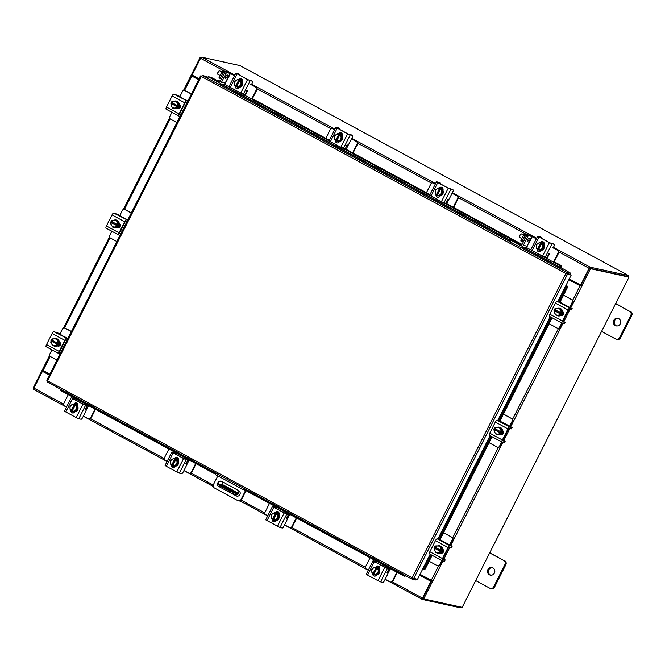 <?xml version="1.0" encoding="UTF-8"?>
<svg xmlns="http://www.w3.org/2000/svg" width="665" height="665" viewBox="0 0 665 665"><rect width="100%" height="100%" fill="white"/><g stroke="black" fill="none" stroke-linecap="round" stroke-linejoin="round"><path stroke-width="1" d="M233.257 491.95L234.429 492.449L233.257 491.95M239.508 491.26L238.56 493.122A2.02 0.632 118.4 0 1 237.014 494.785L233.365 493.987L228.885 491.959L219.126 486.68L216.881 485.192L217.438 484.087L219.683 485.575L219.126 486.68M239.217 490.978L237.58 493.679L221.304 484.885L217.438 484.087M221.304 484.885L221.902 484.245L238.17 493.039M222.975 482.133L221.902 484.245M228.885 491.959L229.45 490.845L219.683 485.575M237.58 493.679L233.93 492.873L233.365 493.987M221.503 486.14L221.753 485.633L220.572 485.633L232.891 492L222.866 486.14L222.576 486.714M221.753 485.633L222.866 486.14M229.45 490.845L233.93 492.873M230.107 490.787L230.406 490.213M243.648 488.168L242.974 489.498L245.618 490.08L245.56 490.529L240.988 499.581A2.427 2.303 -77.6 0 1 237.862 500.645L214.329 487.927A2.427 2.303 -77.6 0 1 213.39 484.669L217.821 475.907M242.974 489.498L215.385 474.586L216.059 473.256M246.432 489.673A2.02 0.632 118.4 0 1 246.05 490.637L241.478 499.689A2.427 2.303 102.4 0 1 238.926 500.969L238.436 500.861M221.221 481.236A2.918 2.76 -77.6 0 0 218.078 484.178M232.16 493.546L236.624 495.957A2.918 2.76 -77.6 0 0 237.064 496.148M229.965 492.524L236.133 495.849A2.918 2.76 -77.6 0 0 240.04 494.22A2.918 2.76 -77.6 0 0 238.76 490.662L221.669 481.427A2.918 2.76 -77.6 0 0 217.588 484.07M387.288 571.634L388.235 571.933L387.363 571.509M370.081 557.752L365.634 566.555A1.87 1.771 -77.6 0 0 366.357 569.057L368.335 570.129M376.997 561.493L376.432 562.607M385.168 579.223L390.047 581.858A1.87 1.771 -77.6 0 0 392.45 581.044L396.889 572.241M387.978 571.908L389.017 571.435L390.38 568.725M392.45 581.044L392.915 581.144L397.296 572.465M392.915 581.144A1.87 1.771 102.4 0 1 390.954 582.124L390.488 582.025M376.59 561.268L376.29 561.859M376.249 575.458L375.359 574.976A3.89 3.682 102.4 0 1 375.218 574.942M376.955 566.497L379.79 568.026M379.781 567.868L377.072 566.414M376.889 567.345A3.89 3.682 102.4 0 1 379.632 572.457A3.89 3.682 102.4 0 1 375.343 574.976L375.102 574.917A3.89 3.682 102.4 0 1 373.123 573.712M375.883 567.237A3.89 3.682 102.4 0 1 379.033 568.941M379.108 569.057A3.89 3.682 102.4 0 1 379.216 572.814M379.158 572.939A3.89 3.682 102.4 0 1 376.107 574.992M375.891 575.001A3.89 3.682 102.4 0 1 375.102 574.917M377.595 567.503A3.89 3.682 102.4 0 1 379.69 568.733M377.238 567.428A3.89 3.682 102.4 0 1 379.632 568.916M376.457 575.192A3.89 3.682 102.4 0 1 375.933 575.1M376.481 575.15A3.89 3.682 102.4 0 1 375.575 575.017M376.041 575.034A3.932 3.724 -77.6 0 0 376.049 575.034L379.216 572.889L379.108 568.982L374.985 567.021L379.1 568.974A3.932 3.724 -77.6 0 0 379.1 568.974L378.269 568.791L378.385 572.706L375.21 574.851L373.979 574.161L377.03 568.151M379.216 572.889L378.385 572.706M374.021 574.078L371.926 573.072A3.932 3.724 102.4 0 1 371.918 573.072L371.81 569.157L374.977 567.021A3.932 3.724 -77.6 0 0 374.977 567.021M376.556 573.853A3.408 3.225 102.4 0 1 373.979 574.161M378.235 570.911A3.408 3.225 102.4 0 1 376.847 573.662M372.99 573.679L373.007 573.637A3.408 3.225 102.4 0 1 371.777 571.268M376.049 567.619L373.007 573.637M373.481 573.787L376.54 567.727M371.768 570.919A3.408 3.225 102.4 0 1 373.156 568.159M373.439 567.968A3.408 3.225 102.4 0 1 376.024 567.661M376.997 568.193A3.408 3.225 102.4 0 1 378.227 570.553M374.536 576.131A2.186 2.07 102.4 0 1 373.181 573.779M376.556 575.026A2.186 2.07 102.4 0 1 372.741 573.538M380.588 581.875L377.994 580.703L384.777 567.27L387.371 568.442L380.588 581.875L382.89 582.382A1.945 0.607 118.4 0 0 384.378 580.786L387.446 574.718A1.945 0.607 118.4 0 0 387.753 572.873A1.945 0.607 118.4 0 0 387.703 572.856L387.038 572.706L387.188 571.817L389.258 568.866L385.243 567.37L374.403 561.484M376.257 562.515L376.282 561.85L374.42 561.443M384.777 567.27L374.362 561.642L367.579 575.075L366.274 574.211L373.057 560.778L374.362 561.642M387.371 568.442L389.258 568.866M373.057 560.778L376.282 561.85M375.85 567.212L375.883 567.145A2.186 2.07 102.4 0 1 378.177 565.998A2.186 2.07 102.4 0 1 379.54 569.124L379.449 569.298M377.994 580.703L367.579 575.075M375.093 561.21L376.307 561.867M375.883 567.145L376.348 567.245A2.186 2.07 102.4 0 1 378.41 566.056M549.115 323.73L557.195 328.094A1.87 1.771 -77.6 0 0 559.598 327.28L560.063 327.38L562.166 323.215M563.139 321.137A2.876 0.898 118.4 0 0 563.371 320.247M559.598 327.28L561.759 323.007M560.063 327.38A1.87 1.771 102.4 0 1 558.101 328.36L557.636 328.261M569.755 307.172L572.324 302.085A1.87 1.771 -77.6 0 0 571.601 299.574L563.521 295.21M562.69 303.689L560.021 302.134M571.601 299.574L563.579 295.094M570.163 307.396L572.789 302.184L572.324 302.085M572.066 299.682A1.87 1.771 102.4 0 1 572.789 302.184M559.647 308.269A3.89 3.682 102.4 0 1 562.191 313.855A3.89 3.682 102.4 0 1 557.977 315.867M562.382 311.902A3.89 3.682 102.4 0 1 560.686 315.252M560.578 315.335A3.89 3.682 102.4 0 1 556.996 315.534M555.242 310.738A3.89 3.682 102.4 0 1 555.591 310.006L554.66 310.821L560.304 313.872A3.408 3.225 102.4 0 1 558.026 315.218L560.653 315.326L562.415 311.835A3.932 3.724 -77.6 0 0 562.415 311.827L560.454 308.543L559.622 308.361L561.584 311.644L562.415 311.827L561.584 311.652L560.836 314.005L560.354 313.897L559.822 315.144L560.653 315.326L558.026 315.218M557.328 308.469A3.89 3.682 102.4 0 1 560.304 308.51M560.495 308.61A3.89 3.682 102.4 0 1 562.382 311.76M563.338 312.342A3.89 3.682 102.4 0 1 561.302 315.675M563.089 312.01A3.89 3.682 102.4 0 1 561.11 315.592M560.595 310.131A3.408 3.225 102.4 0 1 560.828 312.833L555.184 309.782L554.12 312.068L556.09 315.351M555.184 309.782L555.89 308.577L559.622 308.361M557.827 308.435A3.408 3.225 102.4 0 1 560.42 309.832M560.836 314.005L555.142 310.929M557.686 315.235A3.408 3.225 102.4 0 1 555.1 313.838M554.926 313.539A3.408 3.225 102.4 0 1 554.685 310.838M555.208 309.799A3.408 3.225 102.4 0 1 557.494 308.452M561.327 315.684A2.186 2.07 102.4 0 1 561.036 315.559L560.778 315.418M562.607 311.602A2.186 2.07 102.4 0 1 561.085 315.651A2.186 2.07 102.4 0 1 560.645 315.493M572.075 308.627L558.999 301.702L557.145 301.295L569.772 308.119A2.261 0.698 118.4 0 0 568.043 309.965L562.449 321.045A2.261 0.698 118.4 0 0 562.083 323.19A2.261 0.698 118.4 0 0 562.149 323.207L564.452 323.714L565.117 322.4L562.789 321.885L562.914 321.145L568.509 310.073L569.107 309.433L571.41 309.94L572.075 308.627L569.772 308.119M572.183 308.618L571.41 309.94M565.117 322.4L562.964 321.045M568.043 309.965L555.416 303.149L549.822 314.221L562.449 321.045M555.416 303.149A2.261 0.698 -61.6 0 1 557.145 301.295M562.033 323.148L549.523 316.382A2.261 0.698 -61.6 0 1 549.465 316.365A2.261 0.698 -61.6 0 1 549.822 314.221M554.278 311.685A2.186 2.07 102.4 0 1 556.821 308.502L556.813 308.494M565.225 322.4L564.452 323.714M554.577 310.996L554.51 311.129A2.186 2.07 102.4 0 1 555.865 308.61M555.998 308.56A2.186 2.07 102.4 0 1 556.78 308.477M429.133 561.252L437.213 565.624A1.87 1.771 -77.6 0 0 439.615 564.809L440.08 564.909L442.183 560.736L444.469 561.235L445.126 559.922L442.807 559.415L442.932 558.675L448.526 547.594L449.124 546.954L451.427 547.461L452.092 546.148L449.789 545.641A2.261 0.698 118.4 0 0 448.06 547.495L442.466 558.567A2.261 0.698 118.4 0 0 442.1 560.711A2.261 0.698 118.4 0 0 442.167 560.736M443.156 558.658A2.876 0.898 118.4 0 0 443.389 557.769M439.615 564.809L441.776 560.537M440.08 564.909A1.87 1.771 102.4 0 1 438.119 565.89L437.653 565.79M449.773 544.702L452.341 539.606A1.87 1.771 -77.6 0 0 451.618 537.104L443.538 532.731M442.707 541.21L440.039 539.656M451.618 537.104L443.597 532.615M450.18 544.918L452.807 539.714L452.341 539.606M452.084 537.204A1.87 1.771 102.4 0 1 452.807 539.714M439.665 545.79A3.89 3.682 102.4 0 1 442.208 551.376A3.89 3.682 102.4 0 1 437.994 553.396M442.4 549.431A3.89 3.682 102.4 0 1 440.704 552.781M440.596 552.856A3.89 3.682 102.4 0 1 437.013 553.056M435.259 548.259A3.89 3.682 102.4 0 1 435.608 547.528L434.702 548.367L440.321 551.401A3.408 3.225 102.4 0 1 438.044 552.748L440.671 552.856L442.433 549.356L440.471 546.073L439.64 545.89L441.602 549.174L442.433 549.356L441.602 549.174L440.853 551.526L440.371 551.418L439.831 552.665L440.671 552.848A3.932 3.724 -77.6 0 0 440.671 552.848L438.044 552.748M437.346 545.99A3.89 3.682 102.4 0 1 440.321 546.04M440.513 546.14A3.89 3.682 102.4 0 1 442.4 549.29M443.356 549.872A3.89 3.682 102.4 0 1 441.319 553.205M443.106 549.531A3.89 3.682 102.4 0 1 441.128 553.122M440.612 547.661A3.408 3.225 102.4 0 1 440.845 550.362L435.201 547.303L434.137 549.589A3.932 3.724 -77.6 0 0 434.137 549.598L436.107 552.881M435.201 547.303L435.908 546.098L439.64 545.89M437.844 545.965A3.408 3.225 102.4 0 1 440.438 547.362M440.853 551.526L435.159 548.45M437.703 552.765A3.408 3.225 102.4 0 1 435.118 551.368M434.935 551.069A3.408 3.225 102.4 0 1 434.702 548.367M435.226 547.328A3.408 3.225 102.4 0 1 437.512 545.982M441.344 553.214A2.186 2.07 102.4 0 1 441.053 553.089L440.787 552.939M442.624 549.132A2.186 2.07 102.4 0 1 441.103 553.172A2.186 2.07 102.4 0 1 440.662 553.022M452.092 546.148L439.016 539.224L437.163 538.816L449.789 545.641M452.2 546.148L451.427 547.461M445.126 559.922L442.981 558.567M448.06 547.495L435.434 540.67L429.839 551.75L442.466 558.567M435.434 540.67A2.261 0.698 -61.6 0 1 437.163 538.816M442.05 560.678L429.54 553.912A2.261 0.698 -61.6 0 1 429.482 553.887A2.261 0.698 -61.6 0 1 429.839 551.75M434.295 549.207A2.186 2.07 102.4 0 1 436.839 546.023L436.822 546.023M445.242 559.922L444.469 561.235M434.594 548.525L434.528 548.658A2.186 2.07 102.4 0 1 435.883 546.131M436.016 546.09A2.186 2.07 102.4 0 1 436.789 546.007M179.725 114.239L179.766 114.106A2.876 0.898 118.4 0 0 180.04 113.067M191.362 94.064L184.895 90.573A1.87 1.771 -77.6 0 0 182.493 91.388L179.924 96.475M184.454 90.407L184.92 90.507A1.87 1.771 102.4 0 1 185.36 90.673L184.895 90.573M191.42 93.948L185.36 90.673M171.919 112.31L169.766 116.583A1.87 1.771 -77.6 0 0 170.489 119.093L176.948 122.584M184.953 99.7L186.74 100.49M180.506 106.832L179.924 107.979M176.316 101.088A3.89 3.682 102.4 0 1 178.86 106.674A3.89 3.682 102.4 0 1 174.654 108.686M171.911 103.557A3.89 3.682 102.4 0 1 172.26 102.826L170.797 104.887A3.932 3.724 -77.6 0 0 170.797 104.895L172.759 108.179L177.322 108.154A3.932 3.724 -77.6 0 0 177.331 108.146L179.093 104.654L177.131 101.371L176.292 101.188L178.253 104.472L179.093 104.654L178.253 104.472L177.513 106.824L177.023 106.716L176.491 107.963L177.331 108.146M174.006 101.288A3.89 3.682 102.4 0 1 176.981 101.338M177.164 101.437A3.89 3.682 102.4 0 1 179.051 104.588M179.06 104.729A3.89 3.682 102.4 0 1 177.364 108.079M177.247 108.154A3.89 3.682 102.4 0 1 173.673 108.353M180.016 104.97A3.89 3.682 102.4 0 1 177.954 108.511M179.766 104.729A3.89 3.682 102.4 0 1 177.779 108.42M177.547 105.685L171.853 102.601L172.559 101.396L176.292 101.188M172.759 108.179L176.491 107.971A3.932 3.724 102.4 0 1 176.491 107.971L177.322 108.154M171.595 106.367A3.408 3.225 102.4 0 1 171.362 103.665L171.329 103.64M174.363 108.062A3.408 3.225 102.4 0 1 171.769 106.666M171.886 102.626A3.408 3.225 102.4 0 1 174.164 101.28M177.513 106.824L171.819 103.748M172.31 101.803A2.186 2.07 102.4 0 0 171.379 103.649L177.023 106.716M174.504 101.263A3.408 3.225 102.4 0 1 177.09 102.659M177.264 102.95A3.408 3.225 102.4 0 1 177.505 105.66M176.981 106.699A3.408 3.225 102.4 0 1 174.696 108.046M171.038 104.305A2.186 2.07 102.4 0 1 173.291 101.338M187.081 102.543L185.776 102.252L185.186 102.892L179.592 113.973L179.467 114.704L180.78 115.003M180.888 114.787L179.508 114.147M178.71 115.968L166.192 109.21A2.261 0.698 -61.6 0 1 166.134 109.185A2.261 0.698 -61.6 0 1 166.499 107.04L179.126 113.865L184.72 102.792L172.094 95.968A2.261 0.698 -61.6 0 1 173.814 94.114L178.361 95.635L185.045 99.742M179.126 113.865A2.261 0.698 118.4 0 0 178.76 116.009A2.261 0.698 118.4 0 0 178.819 116.034L180.115 116.317M173.814 94.114L187.746 101.221M186.441 100.939A2.261 0.698 118.4 0 0 184.72 102.792M179.284 104.43L179.45 104.513A2.186 2.07 102.4 0 1 177.996 108.594A2.186 2.07 102.4 0 1 177.48 108.403L177.314 108.32M166.499 107.04L172.094 95.968M178.228 108.636A2.186 2.07 102.4 0 1 177.946 108.511L177.447 108.237M59.742 351.768L59.784 351.627A2.876 0.898 118.4 0 0 60.058 350.596M71.379 331.594L64.912 328.094A1.87 1.771 -77.6 0 0 62.51 328.917L59.941 334.005M64.472 327.936L64.937 328.036A1.87 1.771 102.4 0 1 65.378 328.202L64.912 328.094M71.438 331.478L65.378 328.202M51.937 349.84L49.784 354.113A1.87 1.771 -77.6 0 0 50.507 356.615L56.966 360.114M64.971 337.222L66.758 338.011M60.523 344.354L59.941 345.509M56.334 338.618A3.89 3.682 102.4 0 1 58.877 344.204A3.89 3.682 102.4 0 1 54.671 346.216M51.928 341.087A3.89 3.682 102.4 0 1 52.277 340.355L50.814 342.417L52.776 345.7L57.34 345.675L59.11 342.184L57.148 338.892L56.309 338.709L58.271 341.993L59.11 342.176A3.932 3.724 -77.6 0 0 59.11 342.176L58.271 342.001L57.564 343.207L58.055 343.315L56.508 345.492L57.348 345.675A3.932 3.724 -77.6 0 0 57.348 345.675L52.776 345.7M54.023 338.809A3.89 3.682 102.4 0 1 56.999 338.859M57.182 338.959A3.89 3.682 102.4 0 1 59.069 342.109M59.077 342.251A3.89 3.682 102.4 0 1 57.381 345.601M57.265 345.684A3.89 3.682 102.4 0 1 53.69 345.883M60.033 342.5A3.89 3.682 102.4 0 1 57.971 346.041L57.464 345.767M59.784 342.251A3.89 3.682 102.4 0 1 57.797 345.941M57.564 343.207L51.87 340.131L52.577 338.917L56.309 338.709M51.612 343.888A3.408 3.225 102.4 0 1 51.38 341.187L51.346 341.17M54.38 345.584A3.408 3.225 102.4 0 1 51.787 344.187M51.903 340.148A3.408 3.225 102.4 0 1 54.181 338.801M57.531 344.354L51.837 341.278M51.38 341.187L57.04 344.246M54.522 338.784A3.408 3.225 102.4 0 1 57.107 340.181M57.281 340.48A3.408 3.225 102.4 0 1 57.523 343.182M56.999 344.221A3.408 3.225 102.4 0 1 54.713 345.567M51.396 341.178A2.186 2.07 102.4 0 1 52.327 339.333M51.055 341.827A2.186 2.07 102.4 0 1 53.308 338.859M59.459 352.217L60.798 352.525M60.906 352.309L59.526 351.677M67.099 340.064L65.793 339.782L65.203 340.422L59.501 352.242M58.728 353.497L46.209 346.731A2.261 0.698 -61.6 0 1 46.151 346.714A2.261 0.698 -61.6 0 1 46.517 344.57L59.143 351.394L64.738 340.314L52.111 333.498A2.261 0.698 -61.6 0 1 53.832 331.644L58.379 333.165L65.062 337.271M59.143 351.394A2.261 0.698 118.4 0 0 58.778 353.531A2.261 0.698 118.4 0 0 58.836 353.556L60.133 353.838M53.832 331.644L67.763 338.751M66.458 338.468A2.261 0.698 118.4 0 0 64.738 340.314M59.301 341.951L59.468 342.043A2.186 2.07 102.4 0 1 58.013 346.124A2.186 2.07 102.4 0 1 57.498 345.933L57.331 345.842M46.517 344.57L52.111 333.498M58.246 346.157A2.186 2.07 102.4 0 1 57.963 346.033L57.498 345.933M411.918 579.107L47.406 382.101L47.581 380.787L46.799 380.247L200.506 75.951L201.304 76.458L202.359 75.353L207.97 77.182M566.272 273.598L566.929 272.392L566.272 273.598L571.202 275.061L557.869 301.453M416.165 579.065L415.716 579.963L411.976 579.14L412.882 578.193M430.172 554.261L417.495 579.356L412.175 577.843L411.976 579.14L47.406 382.101M565.898 273.515L201.304 76.458L47.581 380.787L412.175 577.843L565.898 273.515L567.469 274.246L566.497 273.722M413.755 578.533L567.469 274.246L571.202 275.061M520.022 247.039L566.929 272.392L570.67 273.207L561.094 267.679A1.554 1.214 -127.7 0 0 560.146 265.742L560.728 265.293A1.554 1.214 52.3 0 1 561.676 267.23L561.085 267.704M566.405 273.423L570.146 274.246L570.67 273.207M201.478 76.151L200.581 75.951L201.354 76.367M405.725 575.765A1.554 1.338 174.6 0 1 403.788 575.973L246.017 490.704M215.56 474.236L61.346 390.895A1.554 1.338 174.6 0 1 60.648 389.898L60.598 389.308A1.554 1.338 -5.4 0 0 61.296 390.305L61.346 390.895M403.788 575.973L403.738 575.383L246.225 490.255M215.776 473.804L61.296 390.305M403.738 575.383A1.554 1.338 -5.4 0 0 405.176 575.466M422.74 568.974L423.048 569.124A1.554 1.031 -67.5 0 0 423.131 569.165A1.554 1.031 -67.5 0 0 424.611 568.284L425.417 568.617A1.554 1.031 112.5 0 1 423.938 569.498A1.554 1.031 112.5 0 1 423.846 569.456L423.248 569.198M566.248 285.584L567.07 285.933A1.554 1.031 112.5 0 1 567.237 287.862L566.43 287.529A1.554 1.031 -67.5 0 0 566.264 285.601L565.957 285.451M567.054 285.917L566.006 285.351M567.237 287.862L560.013 302.151M552.108 317.795L499.93 421.095M496.73 427.437L496.722 427.445A2.186 2.07 102.4 0 0 495.915 427.504M492.034 436.739L440.031 539.681M432.125 555.325L425.417 568.617M566.43 287.529L559.232 301.777M555.757 308.651L555.275 309.607M551.351 317.38L499.149 420.721M495.674 427.595L495.192 428.543M500.512 429.075L501.501 430.588L500.753 432.948L500.271 432.84L499.739 434.087L496.007 434.295L500.57 434.27L502.333 430.779A3.932 3.724 -77.6 0 0 502.333 430.77L500.371 427.487L499.54 427.304L500.512 429.075A3.408 3.225 102.4 0 1 500.745 431.776L495.101 428.726L494.585 429.765L495.525 428.958A3.89 3.682 102.4 0 0 495.159 429.681M494.494 429.939L494.428 430.072A2.186 2.07 102.4 0 1 495.782 427.553M491.269 436.323L439.249 539.307M435.775 546.181L435.292 547.129M431.369 554.909L424.611 568.284M561.268 268.128A1.363 0.424 118.4 0 0 561.667 267.255M216.873 80.307L216.973 80.232A1.554 1.214 52.3 0 1 218.286 80.216L220.273 81.288M244.695 94.488L245.476 94.912M251.977 98.428L329.358 140.249M345.293 148.86L429.972 194.629M440.272 183.789A1.945 0.607 118.4 0 0 440.205 182.925A1.945 0.607 118.4 0 0 440.155 182.9L436.614 181.728L437.786 182.592L450.795 189.4L444.012 202.825L445.874 203.232L522.083 244.412M546.497 257.604L547.278 258.028M553.787 261.545L560.728 265.293M218.286 80.216L217.704 80.665L219.924 81.862M224.238 84.197L329.217 140.93M342.475 148.096L429.823 195.311M443.081 202.476L521.726 244.978M526.048 247.314L560.146 265.742M217.704 80.665A1.554 1.214 -127.7 0 0 217.214 80.49M49.393 375.11L42.427 371.344L33.948 388.136A1.363 0.424 -61.6 0 0 33.724 389.424L66.475 407.13M422.217 599.389L385.11 579.331L422.25 599.414A1.363 0.424 118.4 0 1 422.466 598.118L430.953 581.326L419.598 575.192M49.443 375.018L41.995 370.555L33.25 387.87L33.907 388.219M422.799 598.392L431.319 581.41L419.64 575.1M569.257 278.918L580.612 285.052L589.09 268.269A1.363 0.424 118.4 0 1 590.129 267.147L628.475 275.559A1.363 0.424 118.4 0 1 628.508 275.576L239.99 65.586A1.363 0.424 -61.6 0 1 240.015 65.611M239.99 65.586A1.363 0.424 -61.6 0 0 239.949 65.577L201.611 57.157A1.363 0.424 -61.6 0 0 200.564 58.279L192.085 75.07L199.051 78.836M580.612 285.052L589.456 268.344M461.402 607.17A1.363 0.424 118.4 0 1 460.629 607.843L422.283 599.423A1.363 0.424 118.4 0 1 422.25 599.414M589.614 268.178L627.951 276.59M628.334 276.781A1.363 0.424 118.4 0 0 628.508 275.576M66.475 407.121L33.765 389.441A1.363 0.424 -61.6 0 1 33.724 389.424M191.578 75.12L191.03 75.502L191.819 76.026L198.619 79.7M200.714 58.013L200.049 57.656L191.304 74.97L192.526 75.552L192.185 76.109L198.66 79.609M49.833 374.245L42.319 370.048M42.967 371.078L43.474 370.812M42.51 370.264L41.995 370.555M200.049 57.656L200.83 57.83M432.009 580.769L431.494 581.06L432.466 581.584L432.982 581.127L420.031 574.327M568.816 279.782L581.759 286.582L582.025 286.066L580.803 285.485L589.547 268.17L590.52 268.693L581.775 286.008M568.866 279.691L581.759 286.582M432.466 581.584L423.713 598.907L462.183 607.345L628.99 277.13L590.52 268.693M431.494 581.06L422.74 598.375L423.713 598.907M581.069 285.634L580.786 286.05M628.99 277.13L589.547 268.17M85.477 408.518L86.425 408.817L85.561 408.393M68.279 394.636L63.832 403.439A1.87 1.771 -77.6 0 0 64.555 405.941L66.533 407.013M75.187 398.368L74.621 399.49M83.366 416.107L88.237 418.742A1.87 1.771 -77.6 0 0 90.64 417.928L95.087 409.125M86.176 408.792L87.215 408.318L88.578 405.608M90.64 417.928L91.105 418.027L95.494 409.349M91.105 418.027A1.87 1.771 102.4 0 1 89.143 419.008L88.678 418.908M74.779 398.152L74.488 398.742L72.601 398.368M74.447 412.333L73.557 411.859M75.153 403.381L77.98 404.91M77.971 404.752L75.27 403.298M75.087 404.229A3.89 3.682 102.4 0 1 77.83 409.341A3.89 3.682 102.4 0 1 73.416 411.826M74.089 411.884A3.89 3.682 102.4 0 1 71.321 410.588M74.081 404.121A3.89 3.682 102.4 0 1 77.231 405.825M77.306 405.941A3.89 3.682 102.4 0 1 77.414 409.698M77.348 409.823A3.89 3.682 102.4 0 1 74.305 411.876M75.793 404.387A3.89 3.682 102.4 0 1 77.888 405.617M75.436 404.312A3.89 3.682 102.4 0 1 77.83 405.8M74.646 412.076A3.89 3.682 102.4 0 1 74.123 411.984M74.671 412.034A3.89 3.682 102.4 0 1 73.773 411.901M74.239 411.918L77.414 409.773L77.298 405.858L73.183 403.904L77.298 405.858L76.467 405.675L76.575 409.59L73.408 411.735L74.239 411.918L72.161 411.086L75.22 405.035M77.414 409.773L76.575 409.59M72.219 410.962L70.116 409.956L70.008 406.041L73.175 403.904A3.932 3.724 -77.6 0 0 73.175 403.904M74.754 410.737A3.408 3.225 102.4 0 1 72.177 411.045M76.433 407.795A3.408 3.225 102.4 0 1 75.037 410.546M71.188 410.563L71.197 410.521A3.408 3.225 102.4 0 1 69.975 408.152M74.247 404.503L71.197 410.521M71.67 410.671L74.729 404.611M69.958 407.803A3.408 3.225 102.4 0 1 71.355 405.043M71.637 404.852A3.408 3.225 102.4 0 1 74.214 404.544M75.195 405.068A3.408 3.225 102.4 0 1 76.425 407.437M72.726 413.015A2.186 2.07 102.4 0 1 71.379 410.654M74.754 411.901A2.186 2.07 102.4 0 1 70.939 410.421M78.786 418.759L76.184 417.578L82.967 404.154L85.569 405.326L78.786 418.759L81.088 419.266A1.945 0.607 118.4 0 0 82.576 417.67L85.635 411.602A1.945 0.607 118.4 0 0 85.951 409.756A1.945 0.607 118.4 0 0 85.901 409.74L85.228 409.59L85.378 408.701L87.448 405.741L86.234 405.093M72.618 398.327L83.433 404.254L87.448 405.741L85.569 405.326M74.455 399.399L74.505 398.742L71.255 397.662L72.56 398.526L65.777 411.951L64.472 411.095L71.255 397.662M82.967 404.154L72.56 398.526M74.039 404.096L74.081 404.029A2.186 2.07 102.4 0 1 76.375 402.882A2.186 2.07 102.4 0 1 77.739 405.999L77.647 406.182M76.184 417.578L65.777 411.951M74.505 398.742L73.241 398.069M74.538 404.129L74.547 404.129A2.186 2.07 102.4 0 1 76.608 402.94M522.158 241.678L520.82 240.963L520.978 240.04L524.344 234.047L529.282 235.127L536.397 238.669M520.978 240.04L522.341 240.772L524.959 235.585L523.604 234.845M522.341 240.772L522.183 241.694L523.322 241.952M524.344 234.047L527.129 235.094M525.707 234.787L524.959 235.585M525.5 237.629A2.053 0.64 118.4 0 0 524.469 239.674M528.434 243.348L526.672 247.646M540.77 251.062L539.224 250.223M538.326 249.741L537.644 249.375M546.979 258.627L548.642 255.327L548.168 254.047M554.236 261.786L558.741 252.858A1.87 1.771 -77.6 0 0 558.018 250.356L553.23 247.762M553.48 262.143L558.226 252.75A1.87 1.771 -77.6 0 0 557.503 250.24L552.557 247.571M541.643 242.027L544.211 243.415M541.501 242.118L544.228 243.59M536.331 238.801L530.645 235.867M541.46 242.783A3.89 3.682 102.4 0 1 544.211 247.895A3.89 3.682 102.4 0 1 539.797 250.381M540.462 242.675A3.89 3.682 102.4 0 1 543.613 244.379M543.687 244.496A3.89 3.682 102.4 0 1 543.795 248.253M543.729 248.378A3.89 3.682 102.4 0 1 540.687 250.431M540.462 250.439A3.89 3.682 102.4 0 1 537.702 249.151A2.186 2.07 102.4 0 0 538.982 251.819M542.175 242.941A3.89 3.682 102.4 0 1 544.211 244.105M541.135 250.464L541.044 250.638A3.89 3.682 102.4 0 1 540.504 250.539M541.817 242.866A3.89 3.682 102.4 0 1 544.169 244.313M541.069 250.597A3.89 3.682 102.4 0 1 540.155 250.456M543.679 244.412L539.556 242.459L543.679 244.412A3.932 3.724 -77.6 0 0 543.679 244.412L542.848 244.238L542.798 245.992L542.956 248.145L543.795 248.328L543.679 244.421M542.956 248.145L539.789 250.289L540.62 250.472L543.795 248.328M539.556 242.459L536.381 244.595L536.497 248.511L537.569 249.117L538.052 249.225L541.111 243.166M540.62 250.472L538.542 249.641L541.576 243.631A3.408 3.225 102.4 0 1 542.798 245.992M538.6 249.516L538.052 249.225M538.018 243.407A3.408 3.225 102.4 0 1 540.595 243.099L540.628 243.058M536.339 246.358A3.408 3.225 102.4 0 1 537.736 243.598M540.595 243.099L537.569 249.117M542.815 246.349A3.408 3.225 102.4 0 1 541.418 249.101M541.135 249.292A3.408 3.225 102.4 0 1 538.559 249.599M537.578 249.076A3.408 3.225 102.4 0 1 536.347 246.707M540.429 242.659A2.186 2.07 102.4 0 1 544.028 244.737M549.44 253.914L548.8 253.772L547.021 257.721L542.565 256.141L549.348 242.708L554.253 244.388L549.814 242.808L539.406 237.181L541.302 237.388L540.063 236.723L537.636 236.216L549.348 242.708M541.418 238.269A1.945 0.607 118.4 0 0 541.352 237.405A1.945 0.607 118.4 0 0 541.302 237.388M538.941 237.081L532.158 250.514L542.565 256.141M532.158 250.514L530.853 249.649L537.636 236.216M541.044 250.638A2.186 2.07 102.4 0 1 537.27 248.951M553.064 243.739L554.302 244.404A1.945 0.607 118.4 0 1 553.987 246.258L553.164 247.895M540.944 242.692A2.186 2.07 102.4 0 1 542.856 241.744M220.356 78.561L219.018 77.847L219.176 76.916L222.542 70.931L227.48 72.011L234.595 75.552M219.176 76.916L220.539 77.655L223.157 72.46L221.794 71.729M220.539 77.655L220.381 78.578L221.52 78.836M222.542 70.931L225.319 71.978M223.906 71.662L223.157 72.46M223.698 74.513A2.053 0.64 118.4 0 0 222.667 76.558M226.624 80.232L224.87 84.53M238.968 87.946L237.422 87.107M236.524 86.625L235.842 86.259M245.169 95.511L246.84 92.202L246.366 90.93M252.426 98.669L256.939 89.742A1.87 1.771 -77.6 0 0 256.216 87.24L251.42 84.646M251.678 99.027L256.424 89.634A1.87 1.771 -77.6 0 0 255.701 87.123L250.755 84.455M239.832 78.911L242.409 80.299M239.699 79.002L242.426 80.473M234.529 75.685L228.835 72.751M239.658 79.667A3.89 3.682 102.4 0 1 242.401 84.779A3.89 3.682 102.4 0 1 237.995 87.265M238.66 79.559A3.89 3.682 102.4 0 1 241.811 81.263M241.877 81.379A3.89 3.682 102.4 0 1 241.985 85.137M241.927 85.261A3.89 3.682 102.4 0 1 238.885 87.315M238.66 87.323A3.89 3.682 102.4 0 1 235.9 86.026A2.186 2.07 102.4 0 0 237.181 88.703M240.373 79.825A3.89 3.682 102.4 0 1 242.409 80.989M239.334 87.339L239.242 87.522A3.89 3.682 102.4 0 1 238.702 87.423M240.015 79.75A3.89 3.682 102.4 0 1 242.368 81.197M239.267 87.472A3.89 3.682 102.4 0 1 238.353 87.339M241.877 81.296L237.754 79.343L241.877 81.296A3.932 3.724 -77.6 0 0 241.877 81.296L241.038 81.113L241.004 83.233L241.154 85.029L241.994 85.211L241.877 81.305M241.154 85.029L237.979 87.173L238.818 87.356L241.994 85.211M237.754 79.343L234.579 81.479L234.695 85.394L235.759 86.001L236.25 86.109L239.309 80.049M238.818 87.356L236.74 86.525L239.766 80.507A3.408 3.225 102.4 0 1 240.996 82.876M236.79 86.4L236.25 86.109M236.216 80.29A3.408 3.225 102.4 0 1 238.793 79.983L238.818 79.941M234.537 83.241A3.408 3.225 102.4 0 1 235.925 80.482M238.793 79.983L235.759 86.001M241.004 83.233A3.408 3.225 102.4 0 1 239.616 85.984M239.334 86.176A3.408 3.225 102.4 0 1 236.748 86.483M235.776 85.96A3.408 3.225 102.4 0 1 234.546 83.591M238.627 79.542A2.186 2.07 102.4 0 1 242.226 81.612M247.638 90.797L246.989 90.656L245.219 94.605L240.763 93.017L247.546 79.592L252.451 81.271L248.012 79.692L237.596 74.064L239.5 74.272L238.261 73.607L235.826 73.1L247.546 79.592M239.616 75.153A1.945 0.607 118.4 0 0 239.55 74.289A1.945 0.607 118.4 0 0 239.5 74.272M237.131 73.965L230.348 87.389L240.763 93.017M230.348 87.389L229.043 86.533L235.826 73.1M239.242 87.522A2.186 2.07 102.4 0 1 235.46 85.835M251.262 80.623L252.501 81.288A1.945 0.607 118.4 0 1 252.185 83.133L251.353 84.779M239.134 79.576A2.186 2.07 102.4 0 1 241.054 78.628M217.646 73.873A1.704 0.532 -61.6 0 1 217.596 73.757A1.704 0.532 -61.6 0 1 218.045 72.169A1.704 0.532 -61.6 0 1 219.126 70.922A1.704 0.532 -61.6 0 1 219.251 70.906M219.683 70.856A1.945 0.607 118.4 0 0 219.641 70.823A1.945 0.607 118.4 0 0 219.591 70.806A1.945 0.607 118.4 0 0 219.417 70.823A1.945 0.607 118.4 0 0 218.187 72.244A1.945 0.607 118.4 0 0 217.663 74.056A1.945 0.607 118.4 0 0 217.788 74.247A1.945 0.607 118.4 0 0 217.837 74.264M227.255 74.945A1.945 0.607 -61.6 0 1 227.305 74.962A1.945 0.607 -61.6 0 1 226.956 76.891A1.945 0.607 -61.6 0 1 225.51 78.412A1.945 0.607 -61.6 0 1 225.452 78.387A1.945 0.607 -61.6 0 1 225.809 76.467A1.945 0.607 -61.6 0 1 227.255 74.945M219.866 81.92L210.996 77.29L208.22 76.699L218.17 82.186A1.554 1.471 -77.6 0 0 220.165 81.504L224.363 73.192A1.554 0.482 -61.6 0 1 225.551 71.92L226.915 72.651A1.554 0.482 118.4 0 0 225.726 73.931L221.528 82.244A3.184 3.017 -77.6 0 1 218.187 83.915L221.861 84.721A3.184 3.017 102.4 0 0 225.202 83.05L229.4 74.738A1.554 0.482 118.4 0 0 229.649 73.258A1.554 0.482 118.4 0 0 229.608 73.241L226.915 72.651M209.118 77.298L208.386 78.744L217.438 83.632A3.184 3.017 -77.6 0 0 218.187 83.915L509.299 241.245M208.386 78.744L207.571 78.146M229.608 73.241L225.551 71.92M519.448 236.989A1.704 0.532 -61.6 0 1 519.398 236.873A1.704 0.532 -61.6 0 1 519.847 235.285A1.704 0.532 -61.6 0 1 520.928 234.047A1.704 0.532 -61.6 0 1 521.061 234.022M521.485 233.972A1.945 0.607 118.4 0 0 521.443 233.939A1.945 0.607 118.4 0 0 521.393 233.922A1.945 0.607 118.4 0 0 521.219 233.939A1.945 0.607 118.4 0 0 519.988 235.36A1.945 0.607 118.4 0 0 519.473 237.172A1.945 0.607 118.4 0 0 519.598 237.363A1.945 0.607 118.4 0 0 519.648 237.38M529.057 238.062A1.945 0.607 -61.6 0 1 529.107 238.078A1.945 0.607 -61.6 0 1 528.758 240.007A1.945 0.607 -61.6 0 1 527.312 241.528A1.945 0.607 -61.6 0 1 527.262 241.503A1.945 0.607 -61.6 0 1 527.611 239.583A1.945 0.607 -61.6 0 1 529.057 238.062M521.668 245.044L512.806 240.406L510.022 239.816L519.972 245.302A1.554 1.471 -77.6 0 0 521.975 244.62L526.173 236.308A1.554 0.482 -61.6 0 1 527.362 235.036L528.725 235.767A1.554 0.482 118.4 0 0 527.528 237.048L523.33 245.36A3.184 3.017 -77.6 0 1 519.988 247.031L523.663 247.837A3.184 3.017 102.4 0 0 527.004 246.166L531.21 237.854A1.554 0.482 118.4 0 0 531.46 236.374A1.554 0.482 118.4 0 0 531.418 236.358L528.725 235.767M510.92 240.414L510.188 241.861L519.24 246.748A3.184 3.017 -77.6 0 0 519.988 247.031M510.188 241.861L509.373 241.262M531.418 236.358L527.362 235.036M618.774 318.651A3.89 3.682 -77.6 0 0 613.571 320.821A3.89 3.682 -77.6 0 0 616.197 325.908A3.89 3.682 -77.6 0 0 618.774 318.651M618.317 318.444A3.89 3.682 -77.6 0 0 616.663 325.983M601.584 331.386L615.699 339.017A2.959 2.801 -77.6 0 0 619.497 337.72L630.827 315.293A2.959 2.801 -77.6 0 0 629.688 311.328L615.566 303.697M619.497 337.72L620.42 337.92L631.75 315.493L630.827 315.293M629.688 311.328L615.69 303.464M630.603 311.528A2.959 2.801 102.4 0 1 631.75 315.493M620.42 337.92A2.959 2.801 102.4 0 1 617.311 339.474L616.389 339.275M492.89 567.86A3.89 3.682 -77.6 0 0 487.686 570.038A3.89 3.682 -77.6 0 0 490.313 575.125A3.89 3.682 -77.6 0 0 492.89 567.86M492.433 567.652A3.89 3.682 -77.6 0 0 490.778 575.192M475.699 580.595L489.814 588.226A2.959 2.801 -77.6 0 0 493.613 586.929L504.943 564.502A2.959 2.801 -77.6 0 0 503.796 560.537L489.681 552.906M493.613 586.929L494.536 587.137L505.865 564.701L504.943 564.502M503.796 560.537L489.797 552.673M504.718 560.736A2.959 2.801 102.4 0 1 505.865 564.701M494.536 587.137A2.959 2.801 102.4 0 1 491.427 588.683L490.504 588.483M489.033 442.674L497.112 447.038A1.87 1.771 -77.6 0 0 499.515 446.223L499.98 446.323L502.083 442.159L504.369 442.657L505.034 441.344L502.707 440.829L502.831 440.089L508.426 429.016L509.024 428.376L511.327 428.883L511.992 427.562L509.689 427.063A2.261 0.698 118.4 0 0 507.96 428.908L502.366 439.989A2.261 0.698 118.4 0 0 502 442.125A2.261 0.698 118.4 0 0 502.067 442.15M503.056 440.08A2.876 0.898 118.4 0 0 503.289 439.191M499.515 446.223L501.676 441.951M499.98 446.323A1.87 1.771 102.4 0 1 498.019 447.304L497.553 447.204M509.673 426.115L512.241 421.028A1.87 1.771 -77.6 0 0 511.518 418.518L503.438 414.154M502.607 422.632L499.939 421.078M511.518 418.518L503.496 414.037M510.08 426.332L512.707 421.128L512.241 421.028M511.983 418.626A1.87 1.771 102.4 0 1 512.707 421.128M499.565 427.213A3.89 3.682 102.4 0 1 502.108 432.799A3.89 3.682 102.4 0 1 497.894 434.81M502.299 430.845A3.89 3.682 102.4 0 1 500.604 434.195M500.496 434.278A3.89 3.682 102.4 0 1 496.913 434.478M497.245 427.404A3.89 3.682 102.4 0 1 500.221 427.454M500.413 427.553A3.89 3.682 102.4 0 1 502.299 430.704M503.255 431.286A3.89 3.682 102.4 0 1 501.219 434.619M503.006 430.953A3.89 3.682 102.4 0 1 501.028 434.536M502.333 430.779L501.501 430.596L502.333 430.77M494.843 432.483A3.408 3.225 102.4 0 1 494.602 429.781L494.045 431.011L496.007 434.295M495.101 428.726L495.807 427.512L499.54 427.304M497.744 427.379A3.408 3.225 102.4 0 1 500.338 428.775M500.271 432.84L500.221 432.815A3.408 3.225 102.4 0 1 497.944 434.162M494.602 429.781L500.221 432.815M500.753 432.948L495.059 429.873M497.603 434.179A3.408 3.225 102.4 0 1 495.018 432.782M495.126 428.742A3.408 3.225 102.4 0 1 497.412 427.395M501.244 434.627A2.186 2.07 102.4 0 1 500.961 434.503L500.695 434.361M502.524 430.546A2.186 2.07 102.4 0 1 501.003 434.594A2.186 2.07 102.4 0 1 500.562 434.436M511.992 427.562L505.275 423.738L497.063 420.238L509.689 427.063M512.1 427.562L511.327 428.883M505.034 441.344L502.881 439.981M507.96 428.908L495.334 422.084L489.739 433.164L502.366 439.989M495.334 422.084A2.261 0.698 -61.6 0 1 497.063 420.238M501.95 442.092L489.44 435.326A2.261 0.698 -61.6 0 1 489.382 435.309A2.261 0.698 -61.6 0 1 489.739 433.164M494.195 430.629A2.186 2.07 102.4 0 1 496.738 427.437M505.142 441.336L504.369 442.657M119.642 233.182L119.683 233.049A2.876 0.898 118.4 0 0 119.966 232.01M131.279 213.008L124.812 209.517A1.87 1.771 -77.6 0 0 122.41 210.331L119.841 215.418M124.372 209.35L124.837 209.45A1.87 1.771 102.4 0 1 125.278 209.616L124.812 209.517M131.338 212.891L125.278 209.616M111.836 231.254L109.683 235.526A1.87 1.771 -77.6 0 0 110.407 238.037L116.865 241.528M124.87 218.644L126.658 219.433M120.423 225.776L119.841 226.923M116.234 220.032A3.89 3.682 102.4 0 1 118.777 225.618A3.89 3.682 102.4 0 1 114.571 227.629M111.828 222.501A3.89 3.682 102.4 0 1 112.186 221.769L110.714 223.831A3.932 3.724 -77.6 0 0 110.714 223.839L112.676 227.122L117.24 227.097L119.01 223.598L117.048 220.315L116.209 220.123L117.007 221.603L118.171 223.415L119.01 223.598L118.171 223.415L117.464 224.62L117.954 224.728L116.408 226.906L117.248 227.089A3.932 3.724 -77.6 0 0 117.248 227.089L112.676 227.122M113.923 220.231A3.89 3.682 102.4 0 1 116.899 220.281M117.09 220.381A3.89 3.682 102.4 0 1 118.969 223.531M118.977 223.673A3.89 3.682 102.4 0 1 117.281 227.023M117.165 227.097A3.89 3.682 102.4 0 1 113.59 227.297M119.933 223.914A3.89 3.682 102.4 0 1 117.871 227.455L117.364 227.181M119.683 223.673A3.89 3.682 102.4 0 1 117.697 227.363M117.464 224.62L111.77 221.545L112.476 220.339L116.209 220.123M111.512 225.31A3.408 3.225 102.4 0 1 111.279 222.6L111.246 222.584M114.28 227.006A3.408 3.225 102.4 0 1 111.695 225.601M111.803 221.561A3.408 3.225 102.4 0 1 114.081 220.223M117.431 225.768L111.737 222.692M111.279 222.6L116.94 225.659M114.422 220.198A3.408 3.225 102.4 0 1 117.007 221.603M117.19 221.894A3.408 3.225 102.4 0 1 117.422 224.604M116.899 225.643A3.408 3.225 102.4 0 1 114.613 226.981M111.296 222.592A2.186 2.07 102.4 0 1 112.227 220.747M110.955 223.241A2.186 2.07 102.4 0 1 113.208 220.281M119.368 233.639L120.697 233.947M120.814 233.731L119.426 233.091M126.998 221.487L125.693 221.196L125.103 221.836L119.401 233.656M118.628 234.911L106.109 228.153A2.261 0.698 -61.6 0 1 106.051 228.128A2.261 0.698 -61.6 0 1 106.417 225.984L119.043 232.808L124.638 221.736L112.011 214.911A2.261 0.698 -61.6 0 1 113.732 213.058L118.279 214.579L124.962 218.685M119.043 232.808A2.261 0.698 118.4 0 0 118.678 234.953A2.261 0.698 118.4 0 0 118.736 234.978L120.041 235.26M113.732 213.058L127.663 220.165M126.358 219.882A2.261 0.698 118.4 0 0 124.638 221.736M119.201 223.374L119.368 223.457A2.186 2.07 102.4 0 1 117.913 227.538A2.186 2.07 102.4 0 1 117.397 227.347L117.231 227.264M106.417 225.984L112.011 214.911M118.154 227.58A2.186 2.07 102.4 0 1 117.863 227.455L117.397 227.347M186.092 462.898L187.04 463.197L186.167 462.774M168.885 449.016L164.438 457.811A1.87 1.771 -77.6 0 0 165.161 460.321L167.139 461.385M175.801 452.749L175.236 453.871M183.972 470.488L188.852 473.123A1.87 1.771 -77.6 0 0 191.254 472.3L195.701 463.505M186.782 463.173L187.821 462.699L189.192 459.989M191.254 472.3L191.72 472.408L196.1 463.721M191.72 472.408A1.87 1.771 102.4 0 1 189.758 473.389L189.292 473.281M175.394 452.533L175.095 453.114L173.208 452.74M175.053 466.714L174.164 466.24A3.89 3.682 102.4 0 1 174.022 466.207M172.027 465.076L171.986 465.059A2.186 2.07 102.4 0 0 173.341 467.395M175.768 457.761L178.594 459.282M178.586 459.133L175.884 457.67M175.693 458.601A3.89 3.682 102.4 0 1 178.436 463.713A3.89 3.682 102.4 0 1 174.147 466.232L173.906 466.182A3.89 3.682 102.4 0 1 171.927 464.968M174.696 458.493A3.89 3.682 102.4 0 1 177.846 460.197M177.912 460.321A3.89 3.682 102.4 0 1 178.02 464.07M177.962 464.195A3.89 3.682 102.4 0 1 174.92 466.248M174.696 466.256A3.89 3.682 102.4 0 1 173.906 466.182M176.408 458.759A3.89 3.682 102.4 0 1 178.503 459.997M176.05 458.692A3.89 3.682 102.4 0 1 178.436 460.18M175.261 466.448A3.89 3.682 102.4 0 1 174.737 466.356M175.286 466.414A3.89 3.682 102.4 0 1 174.38 466.273M174.845 466.29A3.932 3.724 -77.6 0 0 174.853 466.29L178.02 464.153L177.912 460.238L173.789 458.276L177.912 460.238L177.073 460.055L177.189 463.971L174.014 466.107L174.853 466.29L172.775 465.467L175.834 459.407M178.02 464.153L177.189 463.971M172.825 465.342L170.73 464.336L170.614 460.413L173.789 458.276M175.361 465.118A3.408 3.225 102.4 0 1 172.784 465.425M177.04 462.167A3.408 3.225 102.4 0 1 175.651 464.918M171.794 464.935L171.811 464.893A3.408 3.225 102.4 0 1 170.581 462.532M174.853 458.883L171.811 464.893M172.285 465.043L175.344 458.991M170.572 462.175A3.408 3.225 102.4 0 1 171.961 459.424M172.252 459.232A3.408 3.225 102.4 0 1 174.828 458.925M175.801 459.449A3.408 3.225 102.4 0 1 177.031 461.818M175.361 466.281A2.186 2.07 102.4 0 1 171.545 464.802M179.392 473.131L176.799 471.959L183.582 458.526L186.175 459.706L179.392 473.131L181.695 473.638A1.945 0.607 118.4 0 0 183.183 472.042L186.25 465.982A1.945 0.607 118.4 0 0 186.557 464.137A1.945 0.607 118.4 0 0 186.508 464.112L185.843 463.962L185.992 463.081L188.062 460.122L186.848 459.473M173.224 452.707L184.047 458.634L186.823 459.457M175.061 453.779L175.111 453.123L173.848 452.449L175.111 453.123M183.582 458.526L173.166 452.898L166.383 466.331L165.078 465.467L171.861 452.042L173.166 452.898M186.175 459.706L188.062 460.122M171.861 452.042L173.898 452.466M174.654 458.476L174.687 458.401A2.186 2.07 102.4 0 1 176.99 457.254A2.186 2.07 102.4 0 1 178.345 460.38L178.253 460.554M176.799 471.959L166.383 466.331M174.687 458.401L175.153 458.509A2.186 2.07 102.4 0 1 177.214 457.32M286.698 517.279L287.646 517.57L286.781 517.154M269.5 503.388L265.052 512.191A1.87 1.771 -77.6 0 0 265.776 514.693L267.754 515.766M276.407 507.129L275.842 508.243M284.578 524.86L289.458 527.495A1.87 1.771 -77.6 0 0 291.86 526.68L296.307 517.877M287.396 517.553L288.435 517.071L289.799 514.361M291.86 526.68L292.326 526.78L296.715 518.101M292.326 526.78A1.87 1.771 102.4 0 1 290.364 527.761L289.898 527.661M276 506.905L275.709 507.495M275.659 521.094L274.778 520.612A3.89 3.682 102.4 0 1 274.637 520.579M276.374 512.133L279.2 513.663M279.192 513.513L276.49 512.05M276.308 512.981A3.89 3.682 102.4 0 1 279.051 518.093A3.89 3.682 102.4 0 1 274.761 520.612L274.512 520.554A3.89 3.682 102.4 0 1 272.542 519.348M275.302 512.873A3.89 3.682 102.4 0 1 278.452 514.577M278.527 514.693A3.89 3.682 102.4 0 1 278.635 518.451M278.569 518.575A3.89 3.682 102.4 0 1 275.526 520.629M275.31 520.637A3.89 3.682 102.4 0 1 274.512 520.554M277.014 513.139A3.89 3.682 102.4 0 1 279.109 514.369M276.657 513.064A3.89 3.682 102.4 0 1 279.042 514.552M275.867 520.828A3.89 3.682 102.4 0 1 275.343 520.737M275.892 520.795A3.89 3.682 102.4 0 1 274.994 520.653M275.46 520.67L278.635 518.534L278.519 514.619L274.396 512.657L278.519 514.61A3.932 3.724 -77.6 0 0 278.519 514.61L277.687 514.436L277.795 518.343L274.628 520.487L275.46 520.67L274.62 520.487L273.382 519.847L276.441 513.787M278.635 518.534L277.795 518.343M273.44 519.714L271.337 518.708L271.229 514.793L274.396 512.657M275.975 519.49A3.408 3.225 102.4 0 1 273.398 519.797M277.654 516.547A3.408 3.225 102.4 0 1 276.258 519.299M272.409 519.315L272.417 519.274A3.408 3.225 102.4 0 1 271.195 516.905M275.468 513.255L272.417 519.274M272.891 519.423L275.95 513.363M271.179 516.555A3.408 3.225 102.4 0 1 272.575 513.804M272.858 513.604A3.408 3.225 102.4 0 1 275.435 513.297M276.416 513.829A3.408 3.225 102.4 0 1 277.637 516.19M273.947 521.767A2.186 2.07 102.4 0 1 272.6 519.415M275.975 520.662A2.186 2.07 102.4 0 1 272.16 519.174M280.007 527.511L282.309 528.018A1.945 0.607 118.4 0 0 283.797 526.422L286.856 520.354A1.945 0.607 118.4 0 0 287.172 518.509A1.945 0.607 118.4 0 0 287.122 518.492L286.449 518.343L286.598 517.453L288.668 514.502L286.79 514.078L280.007 527.511L265.692 519.847L272.475 506.414L273.781 507.279L266.998 520.712M275.676 508.151L275.701 507.495L273.822 507.121L284.653 513.006L287.413 513.821M277.405 526.339L284.188 512.906L273.781 507.279M284.188 512.906L286.79 514.078M272.475 506.414L275.701 507.495M275.26 512.848L275.302 512.782A2.186 2.07 102.4 0 1 277.596 511.634A2.186 2.07 102.4 0 1 278.959 514.76L278.868 514.934M274.504 506.846L275.717 507.503M275.302 512.782L275.767 512.881A2.186 2.07 102.4 0 1 277.829 511.701M446.73 203.69L448.11 200.971L447.271 199.533M453.239 207.206L457.695 198.394A1.87 1.771 -77.6 0 0 456.971 195.892L452.15 193.141M456.971 195.892L452.092 193.249M457.437 195.992A1.87 1.771 102.4 0 1 458.16 198.494L457.695 198.394M453.646 207.422L458.16 198.494M435.259 184.155L433.281 183.091A1.87 1.771 -77.6 0 0 430.878 183.906L426.431 192.709M435.317 184.039L433.281 183.091M432.84 182.925L433.306 183.025A1.87 1.771 102.4 0 1 433.746 183.191M440.521 187.522L443.056 188.893M439.723 196.433L438.792 195.926A3.89 3.682 102.4 0 1 438.651 195.892M443.015 188.727L440.662 187.447M440.313 188.295A3.89 3.682 102.4 0 1 443.056 193.407A3.89 3.682 102.4 0 1 438.767 195.926L438.526 195.867A3.89 3.682 102.4 0 1 436.556 194.662A2.186 2.07 102.4 0 0 437.836 197.33M439.316 188.187A3.89 3.682 102.4 0 1 442.466 189.891M442.533 190.007A3.89 3.682 102.4 0 1 442.641 193.764M442.582 193.889A3.89 3.682 102.4 0 1 439.54 195.942M439.316 195.951A3.89 3.682 102.4 0 1 438.526 195.867M441.028 188.453A3.89 3.682 102.4 0 1 443.065 189.616M439.989 195.976L439.898 196.15A3.89 3.682 102.4 0 1 439.357 196.05M440.671 188.378A3.89 3.682 102.4 0 1 443.023 189.824M439.922 196.108A3.89 3.682 102.4 0 1 439 195.967M442.533 189.924L438.41 187.971L442.533 189.924A3.932 3.724 -77.6 0 0 442.533 189.924L441.693 189.749L441.66 191.861L441.809 193.665L442.641 193.847L442.533 189.932M441.809 193.665L438.634 195.801L439.474 195.984L442.641 193.847M438.41 187.971L435.234 190.107L435.351 194.022L436.415 194.629L436.905 194.737L439.964 188.677M439.474 195.984L437.395 195.161L440.421 189.143A3.408 3.225 102.4 0 1 441.651 191.503M437.445 195.028L436.905 194.737M436.872 188.918A3.408 3.225 102.4 0 1 439.449 188.611L439.474 188.577M435.193 191.869A3.408 3.225 102.4 0 1 436.581 189.118M439.449 188.611L436.415 194.629M441.66 191.861A3.408 3.225 102.4 0 1 440.272 194.612M439.981 194.803A3.408 3.225 102.4 0 1 437.404 195.111M436.431 194.587A3.408 3.225 102.4 0 1 435.201 192.218M439.282 188.17A2.186 2.07 102.4 0 1 442.873 190.248M450.795 189.4L453.098 189.899L451.868 189.234A1.945 0.607 -61.6 0 1 451.917 189.251L453.156 189.924A1.945 0.607 118.4 0 1 452.84 191.769L449.781 197.829A1.945 0.607 118.4 0 1 448.293 199.425L447.645 199.284L445.874 203.232M451.868 189.234L448.667 188.32L438.252 182.692L440.155 182.9M437.786 182.592L431.003 196.025L441.419 201.653L448.202 188.22M431.003 196.025L429.698 195.161L436.481 181.728M444.012 202.825L441.419 201.653M439.898 196.15A2.186 2.07 102.4 0 1 436.115 194.463M439.789 188.203A2.186 2.07 102.4 0 1 441.71 187.264M346.124 149.309L347.496 146.591L346.665 145.161M352.633 152.825L357.08 144.022A1.87 1.771 -77.6 0 0 356.357 141.512L351.536 138.761M356.357 141.512L351.477 138.877M356.822 141.612A1.87 1.771 102.4 0 1 357.546 144.122L357.08 144.022M353.04 153.05L357.546 144.122M334.653 129.783L332.666 128.711A1.87 1.771 -77.6 0 0 330.272 129.525L325.817 138.337M334.711 129.658L332.666 128.711M332.234 128.544L332.7 128.653A1.87 1.771 102.4 0 1 333.132 128.811M339.906 133.141L342.442 134.513M339.117 142.061L338.177 141.554M342.409 134.347L340.048 133.075M339.707 133.923A3.89 3.682 102.4 0 1 342.45 139.027A3.89 3.682 102.4 0 1 338.036 141.52M338.701 133.815A3.89 3.682 102.4 0 1 341.852 135.51M341.926 135.635A3.89 3.682 102.4 0 1 342.034 139.392M341.968 139.509A3.89 3.682 102.4 0 1 338.926 141.562M338.709 141.57A3.89 3.682 102.4 0 1 335.941 140.282A2.186 2.07 102.4 0 0 337.222 142.958M340.413 134.072A3.89 3.682 102.4 0 1 342.45 135.244M339.374 141.595L339.283 141.77A3.89 3.682 102.4 0 1 338.751 141.67M340.056 134.006A3.89 3.682 102.4 0 1 342.417 135.444M339.308 141.728A3.89 3.682 102.4 0 1 338.394 141.587M341.918 135.552L337.803 133.59L341.918 135.552L341.087 135.369L341.195 139.284L342.034 139.467L341.918 135.552M341.195 139.284L338.028 141.421L338.867 141.603A3.932 3.724 -77.6 0 0 338.867 141.603L342.034 139.467M337.803 133.59A3.932 3.724 -77.6 0 0 337.795 133.59L334.628 135.735L334.736 139.642A3.932 3.724 102.4 0 1 334.736 139.642L336.291 140.357L339.35 134.305M338.859 141.603L336.781 140.781L339.815 134.762A3.408 3.225 102.4 0 1 341.045 137.131M336.839 140.656L336.291 140.357M336.257 134.546A3.408 3.225 102.4 0 1 338.834 134.239L338.867 134.197M334.578 137.489A3.408 3.225 102.4 0 1 335.975 134.737M338.834 134.239L335.808 140.257M341.054 137.48A3.408 3.225 102.4 0 1 339.657 140.24M339.374 140.431A3.408 3.225 102.4 0 1 336.798 140.739M335.817 140.207A3.408 3.225 102.4 0 1 334.595 137.846M338.668 133.79A2.186 2.07 102.4 0 1 342.267 135.868M351.253 134.854A1.945 0.607 -61.6 0 1 351.303 134.879L352.541 135.544A1.945 0.607 118.4 0 1 352.234 137.389L349.167 143.457A1.945 0.607 118.4 0 1 347.679 145.053L347.039 144.912L345.26 148.86L340.804 147.273L347.587 133.848L352.492 135.527L348.053 133.948L337.645 128.32L339.541 128.528L338.302 127.855L335.875 127.356L347.587 133.848M339.665 129.409A1.945 0.607 118.4 0 0 339.591 128.544A1.945 0.607 118.4 0 0 339.541 128.528M337.18 128.22L330.397 141.645L340.804 147.273M330.397 141.645L329.092 140.781L335.875 127.356M339.283 141.77A2.186 2.07 102.4 0 1 335.509 140.082M339.183 133.823A2.186 2.07 102.4 0 1 341.103 132.884M240.988 499.581L241.478 499.689M245.56 490.529L244.122 489.756M236.624 495.957L236.133 495.849M389.017 571.435L387.786 573.862M389.233 568.849L387.994 568.184M562.382 303.406L563.056 303.772M442.4 540.928L443.073 541.293M185.153 99.526L187.123 100.59M177.48 108.403L177.946 108.511M65.17 337.047L67.14 338.111M550.155 316.74L497.786 420.396M490.072 435.675L437.886 538.982M208.22 76.699L207.488 78.146L202.359 75.353M221.952 84.738L509.772 240.298M523.754 247.854L560.903 267.937M423.048 569.124L430.471 554.427M438.235 539.057L490.371 435.841M498.135 420.471L550.454 316.897M558.218 301.528L566.264 285.601M561.094 267.679L524.494 247.895M509.922 240.015L222.692 84.779M422.466 598.118L392.333 581.833M365.426 567.287L291.744 527.47M264.845 512.923L241.187 500.138M213.241 485.034L191.138 473.089M164.238 458.551L90.523 418.709M63.624 404.17L33.948 388.136M200.564 58.279L224.953 71.463M257.147 88.861L330.971 128.761M357.762 143.241L431.585 183.141M458.368 197.613L526.755 234.579M558.949 251.977L589.09 268.269M368.277 570.238L284.529 524.968L368.277 570.246M267.696 515.874L240.032 500.92L267.696 515.882M213.191 486.414L183.914 470.596L213.191 486.423M167.09 461.502L83.308 416.215L167.081 461.502M201.611 57.157L234.82 75.103M251.644 84.206L334.936 129.218M351.76 138.312L435.542 183.598M452.375 192.692L536.622 238.228M553.455 247.322L590.129 267.147M239.949 65.577L628.475 275.559M191.819 76.026L184.546 90.423M170.174 118.877L124.463 209.367M110.091 237.821L64.563 327.953M50.191 356.398L43.034 370.571M43.217 371.128L42.244 370.604M192.26 76.068L191.287 75.544M431.219 580.37L438.518 565.923M452.724 537.802L498.418 447.346M512.624 419.216L558.5 328.402M572.706 300.272L580.005 285.825M581.576 286.54L570.853 307.77M569.922 309.607L563.895 321.544M562.964 323.39L510.77 426.706M509.839 428.551L503.812 440.488M502.881 442.333L450.87 545.292M449.939 547.137L443.912 559.065M442.981 560.911L432.79 581.085M431.735 581.119L432.707 581.642M87.215 408.318L85.984 410.746M74.081 404.029L74.547 404.129M558.741 252.858L558.226 252.75M558.018 250.356L557.503 250.24M532.258 236.599L528.758 243.515M549.365 253.897L548.642 255.327M551.95 243.88L545.167 257.313M256.939 89.742L256.424 89.634M256.216 87.24L255.701 87.123M230.447 73.483L226.956 80.398M247.555 90.781L246.84 92.202M250.148 80.764L243.357 94.197M218.918 82.352L218.17 82.186M225.202 83.05L221.528 82.244M225.726 73.931L224.363 73.192M520.728 245.468L519.972 245.302M527.004 246.166L523.33 245.36M527.528 237.048L526.173 236.308M502.299 422.35L502.973 422.707M125.07 218.469L127.04 219.533M187.821 462.699L186.591 465.126M188.037 460.113L186.799 459.449M288.435 517.071L287.205 519.498M449.274 198.652L448.11 200.971M348.668 144.28L347.496 146.591M350.189 135.02L343.406 148.453M562.083 323.19L549.465 316.365M442.1 560.711L429.482 553.887M178.76 116.009L166.134 109.185M58.778 353.531L46.151 346.714M423.131 569.165L423.938 569.498M191.03 75.502L183.457 90.49M169.608 117.921L123.374 209.433M109.525 236.865L63.474 328.02M49.617 355.443L42.244 370.048M520.82 240.963L522.183 241.694M540.113 236.74L541.352 237.405M219.018 77.847L220.381 78.578M238.311 73.624L239.55 74.289M217.788 74.247L219.94 75.411M219.641 70.823L221.694 71.928M229.649 73.258L228.294 72.527M519.598 237.363L521.742 238.527M521.443 233.939L523.496 235.053M531.46 236.374L530.096 235.643M509.29 241.262L510.022 239.816M502 442.125L489.382 435.309M118.678 234.953L106.051 228.128M438.967 182.252L440.205 182.925M338.352 127.88L339.591 128.544"/></g></svg>

